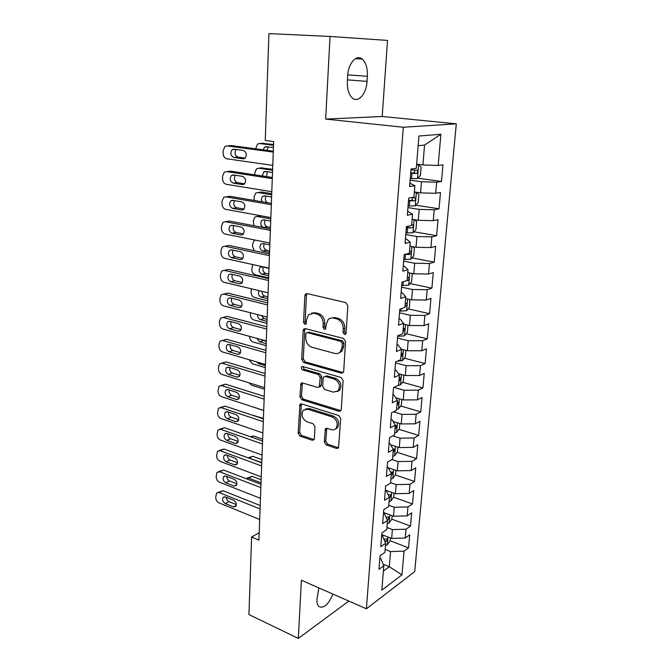 <?xml version="1.0" encoding="UTF-8"?>
<svg xmlns="http://www.w3.org/2000/svg" width="672" height="672" viewBox="0 0 672 672"><rect width="100%" height="100%" fill="white"/><g stroke="black" fill="none" stroke-linecap="round" stroke-linejoin="round"><path stroke-width="1.01" d="M344.459 334.488L345.71 334.11L346.105 333.094L347.836 305.693L345.786 302.576L307.062 293.588L305.483 294.059L304.853 295.638L303.542 322.308L304.903 324.416L306.029 324.097L306.608 319.612L308.515 314.748L313.706 313.236L316.865 314.009C320.947 315.512 323.064 318.763 323.207 323.778L323.014 327.239L324.408 329.381L325.592 329.028L326.189 324.526L328.062 319.729C329.566 318.175 331.388 317.629 333.53 318.091L336.781 318.889C340.981 320.426 343.14 323.728 343.258 328.801L343.039 332.312L344.459 334.488M324.274 441.916L326.197 444.956L336.689 448.476L338.512 447.989L340.712 418.597L338.738 415.523L301.585 403.914L299.939 404.351L298.116 433.171L299.989 436.145L312.211 440.252L313.933 439.807L314.362 438.598L315.008 426.762L313.102 423.755L306.97 421.764C302.14 418.883 300.871 415.078 303.156 410.348L307.625 409.164L332.052 416.858C336.974 419.681 338.327 423.503 336.109 428.324C334.849 429.769 333.245 430.214 331.288 429.643L327.172 428.308L325.408 428.786L324.274 441.916L325.786 441.168L327.709 444.2L338.638 447.804M258.913 540.137L273.655 141.557L265.247 140.498L268.918 33.6L330.028 36.456L325.668 119.078L403.309 127.26L366.391 608.798L301.384 580.222L298.318 638.4L248.942 614.578L251.614 537.037L258.913 540.137M341.384 373.145L343.19 372.616L343.694 371.263L345.568 341.561L343.543 338.461L305.323 328.616L303.719 329.078L303.139 330.565L301.72 359.495L303.643 362.494L341.384 373.145L343.216 372.582M343.106 380.579L341.284 409.517L340.822 410.777L339.007 411.289L301.795 399.773L299.897 396.782L300.989 383.435L302.627 382.99L317.579 387.425L319.284 386.946L320.233 377.479L318.284 374.438L302.652 369.944C301.35 369.188 301.031 368.164 301.678 366.878L302.82 366.559L341.116 377.479L343.106 380.579M403.309 127.26L456.288 123.841L414.716 571.612L366.391 608.798M417.782 178.189L441.487 181.465L442.982 164.825L438.152 165.463L440.916 134.257L418.933 136.021L416.296 168.328L411.029 169.016L409.626 186.505L414.876 185.674L413.935 197.14L408.702 198.064L407.324 215.242L412.549 214.183L411.625 225.439L406.417 226.59L405.065 243.466L410.256 242.189L409.357 253.243L404.174 254.612L402.847 271.186L408.013 269.699L407.123 280.568L401.974 282.139L400.672 298.418L405.804 296.73L404.93 307.415L399.806 309.187L398.521 325.189L403.637 323.299L402.78 333.799L397.681 335.765L396.421 351.49L401.503 349.406L400.655 359.73L395.59 361.88L394.346 377.345L399.403 375.085L398.572 385.232L393.532 387.559L392.314 402.763L397.345 400.319L396.53 410.298L391.507 412.81L390.314 427.753L395.312 425.141L394.514 434.952L389.525 437.632L388.349 452.323L393.322 449.551L392.532 459.203L387.568 462.042L386.408 476.498L391.356 473.567L390.583 483.059L385.644 486.049L384.51 500.27L389.432 497.188L388.668 506.528L383.754 509.67L382.637 523.656L387.534 520.422L386.778 529.612L381.889 532.904L380.789 546.664L385.661 543.295L384.922 552.334L380.066 555.769L378.974 569.31L383.821 565.799L380.772 558.516L379.873 558.155M441.487 181.465L436.674 182.23L435.691 193.309L420.571 192.856L414.364 191.94M415.834 205.195L439.026 208.816L440.496 192.461L435.691 193.309M439.026 208.816L434.238 209.79L433.272 220.676L418.27 220.307L412.129 219.282M413.902 231.748L436.607 235.704L438.052 219.626L433.272 220.676M436.607 235.704L431.844 236.88L430.895 247.582L416.018 247.279L409.937 246.162M411.97 257.863L434.23 262.139L435.658 246.33L430.895 247.582M434.23 262.139L429.484 263.508L428.551 274.033L413.801 273.798L407.778 272.58M410.054 283.559L431.894 288.137L433.289 272.588L428.551 274.033M431.894 288.137L427.174 289.691L426.258 300.04L411.617 299.872L405.653 298.561M408.156 308.843L429.601 313.698L430.97 298.41L426.258 300.04M429.601 313.698L424.897 315.437L423.998 325.618L409.475 325.517L403.57 324.114M406.266 333.715L427.333 338.848L428.686 323.803L423.998 325.618M427.333 338.848L422.654 340.754L421.772 350.767L407.358 350.734L401.335 349.196M404.401 358.193L425.116 363.577L426.443 348.785L421.772 350.767M425.116 363.577L420.454 365.669L419.58 375.514L405.283 375.539L398.412 373.674M402.545 382.276L422.923 387.92L424.234 373.363L419.58 375.514M422.923 387.92L418.286 390.163L417.43 399.857L403.242 399.941L395.682 397.757M400.714 405.989L420.773 411.869L422.058 397.547L417.43 399.857M420.773 411.869L416.153 414.271L415.313 423.805L401.234 423.948L393.103 421.47M398.908 429.332L418.656 435.431L419.924 421.336L415.313 423.805M418.656 435.431L414.061 437.993L413.23 447.376L399.26 447.577L390.659 444.814M397.11 452.306L416.564 458.632L417.816 444.755L413.23 447.376M416.564 458.632L411.995 461.336L411.18 470.576L397.312 470.828L388.324 467.796M395.346 474.936L414.515 481.463L415.741 467.804L411.18 470.576M414.515 481.463L409.962 484.319L409.156 493.408L395.396 493.71L385.316 490.148M393.59 497.213L412.499 503.95L413.7 490.501L409.156 493.408M412.499 503.95L407.963 506.94L407.173 515.886L393.515 516.239L383.519 512.551M387.257 523.807L389.071 523.093L391.852 519.17L410.508 526.084L411.692 512.845L407.173 515.886M410.508 526.084L405.997 529.208L405.216 538.02L391.658 538.423L381.755 534.61M390.054 540.733L408.542 547.873L409.718 534.836L405.216 538.02M408.542 547.873L404.057 551.132L401.957 574.862L381.839 590.142L383.821 565.799M381.654 535.92L382.561 536.273L385.661 543.295M383.191 564.278L389.29 566.748L390.558 551.561L385.157 549.436M404.057 551.132L390.558 551.561M401.957 574.862L389.29 566.748L383.393 571.066M383.46 513.324L384.376 513.668L387.534 520.422M391.658 538.423L392.398 529.586L386.954 527.528M405.997 529.208L392.398 529.586M385.3 490.375L386.224 490.703L389.432 497.188M393.515 516.239L394.262 507.268L388.769 505.277M407.963 506.94L394.262 507.268M387.164 467.048L388.097 467.368L391.356 473.567M395.396 493.71L396.161 484.604L390.617 482.672M409.962 484.319L396.161 484.604M389.063 443.344L390.004 443.646L393.322 449.551M397.312 470.828L398.093 461.572L391.944 459.539M411.995 461.336L398.093 461.572M390.995 419.252L391.944 419.538L395.312 425.141M399.26 447.577L400.05 438.169L392.784 435.884M414.061 437.993L400.05 438.169M392.952 394.758L393.918 395.035L397.345 400.319M401.234 423.948L402.032 414.389L393.456 411.835M416.153 414.271L402.032 414.389M394.951 369.86L395.917 370.121L399.403 375.085M403.242 399.941L404.057 390.23L393.935 387.374M418.286 390.163L404.057 390.23M396.976 344.543L397.95 344.795L401.503 349.406M405.283 375.539L406.115 365.669L395.506 362.855M420.454 365.669L406.115 365.669M399.034 318.797L400.025 319.032L403.637 323.299M407.358 350.734L408.198 340.696L397.496 338.041M422.654 340.754L408.198 340.696M401.134 292.606L402.133 292.824L405.804 296.73M409.475 325.517L410.323 315.311L399.512 312.816M424.897 315.437L410.323 315.311M403.267 265.969L404.275 266.171L408.013 269.699M411.617 299.872L412.482 289.498L401.57 287.171M427.174 289.691L412.482 289.498M405.434 238.871L406.451 239.047L410.256 242.189M413.801 273.798L414.683 263.248L403.654 261.097M429.484 263.508L414.683 263.248M407.644 211.285L412.549 214.183M416.018 247.279L416.917 236.544L405.779 234.57M431.844 236.88L416.917 236.544M409.895 183.221L414.876 185.674M418.27 220.307L419.185 209.378L407.938 207.598M434.238 209.79L419.185 209.378M420.571 192.856L421.495 181.742L410.138 180.155M436.674 182.23L421.495 181.742M259.19 532.736L251.614 537.037M298.318 638.4L348.272 601.482L348.314 600.852M325.668 119.078L382.2 116.474L387.517 40.421L330.028 36.456M382.2 116.474L456.288 123.841M438.152 165.463L422.906 164.934L424.561 145.093L418.144 145.706M422.906 164.934L416.64 164.128M440.916 134.257L424.561 145.093M367.366 76.297C367.685 68.3 365.971 62.572 362.242 59.111C356.479 53.953 348.163 63.412 347.659 76.02L347.357 81.245C347.105 89.124 348.785 94.727 352.388 98.053C358.268 103.286 366.467 93.769 367.038 81.371L367.366 76.297L347.752 74.869M318.847 587.899L316.974 599.256C316.814 602.599 317.402 604.993 318.746 606.43C323.635 608.891 328.348 604.766 332.884 594.065M345.862 333.9L344.585 331.775L344.803 328.272C344.686 323.207 342.527 319.906 338.335 318.377L336.781 318.889M331.246 317.99L335.093 317.587L338.335 318.377M311.632 313.118L315.286 312.749L318.444 313.513C322.518 315.008 324.626 318.259 324.778 323.257L324.584 326.718L325.769 328.793M307.087 293.597L306.44 295.193L305.13 321.804L306.23 323.82M305.256 328.6L304.718 330.044L303.29 358.915L305.206 361.906L342.913 372.515M342.342 343.56L340.931 341.393L307.423 332.682L306.289 333.001L305.894 334.034L305.71 337.621C305.869 342.51 307.944 345.727 311.934 347.281L334.723 353.43C336.966 353.968 338.856 353.405 340.393 351.742L342.115 347.231L342.342 343.56L343.879 342.997L342.476 340.83L340.931 341.393M307.331 332.657L309.002 332.153L342.476 340.83M338.932 352.943L341.93 351.162L343.652 346.66L342.115 347.231M343.879 342.997L343.652 346.66M302.442 382.939L301.451 396.136L303.341 399.118L340.906 410.668M319.368 386.845L320.83 386.308L321.325 384.989L321.779 376.858L319.83 373.825L304.214 369.348L302.652 369.944M303.03 366.618L304.214 369.348M333.43 392.137L338.226 390.768C340.62 385.77 339.284 381.856 334.219 379.025L325.391 376.488L323.66 376.975L323.156 378.328L322.694 386.484L324.652 389.533L333.43 392.137M337.319 391.6L339.746 390.113C342.14 385.123 340.813 381.217 335.748 378.395L334.219 379.025M325.046 376.421L326.936 375.866L335.748 378.395M326.802 428.232L325.786 441.168M335.378 429.038L337.613 427.594C339.83 422.789 338.486 418.975 333.572 416.153L332.052 416.858M305.416 409.013L309.17 408.492L333.572 416.153M301.358 403.855L299.653 432.457L301.526 435.422L314.076 439.597M410.264 178.542L417.43 178.559L420.437 175.4L421.126 167.126L418.572 164.716L416.581 164.825M418.572 164.716L416.606 164.455M273.546 144.53L262.307 143.321M255.62 148.831L257.443 144.085L259.568 143.522L273.521 145.32M268.33 146.916L267.011 150.352M410.684 173.275L416.522 173.418C417.833 172.67 418.093 171.612 417.312 170.234L410.953 169.94M414.431 170.108C414.977 171.612 414.54 172.561 413.112 172.956L410.718 172.847M273.437 147.58L266.322 146.647L264.583 147.118L263.172 149.839M272.773 165.396L226.8 158.802C224.49 158.155 223.255 156.265 223.096 153.124L223.154 150.553L224.944 146.488L227.086 145.908L273.269 152.082M273.302 151.183L231.294 145.597L227.086 145.908M233.772 157.466C230.521 155.61 230 153.006 232.218 149.663L233.974 149.176L243.348 150.444C246.632 152.275 247.17 154.888 244.961 158.273L243.113 158.794L233.772 157.466L237.955 157.097C234.805 155.392 234.226 152.846 236.225 149.478M245.146 158.113L237.955 157.097M230.143 145.681L231.294 145.597M408.072 205.96L415.178 205.901L418.169 202.675L418.849 194.536L416.296 192.284L414.322 192.452M416.296 192.284L414.355 191.999M272.63 169.277L261.215 167.958M254.797 174.829L254.873 172.544L256.57 168.798L258.762 168.21L272.597 170.251M267.263 171.688L266.549 176.618M408.484 200.785L414.271 200.886C415.556 200.138 415.834 199.097 415.078 197.761L411.121 197.635M412.28 197.66C412.709 199.122 412.247 200.021 410.903 200.365L408.526 200.264M272.513 172.469L265.457 171.427L263.668 171.906L262.391 175.988M413.423 219.5L412.104 219.61M271.732 193.645L261.794 192.007L260.148 192.234M254.125 200.432L254.108 196.72L255.713 193.124L257.964 192.528L271.69 194.796M414.389 219.66L416.606 221.483L415.943 229.48L412.969 232.781L405.913 232.907M266.238 196.09C264.743 198.635 265.112 200.836 267.364 202.7M406.316 227.825L412.062 227.892C413.33 227.144 413.599 226.12 412.885 224.818L411.684 224.717M412.062 227.892L406.367 227.212M271.606 196.988L264.608 195.821L262.76 196.308C261.332 197.77 261.122 199.601 262.114 201.802M271.799 191.705L226.22 184.279C223.936 183.599 222.709 181.709 222.55 178.609L222.6 176.081L224.288 172.183L226.506 171.587L272.286 178.609M272.328 177.5L230.681 171.15L226.506 171.587M233.134 183.103C229.95 181.264 229.412 178.71 231.521 175.442L233.335 174.947L242.626 176.383C245.843 178.206 246.406 180.768 244.297 184.069L242.399 184.598L233.134 183.103L237.283 182.608C234.276 181.02 233.638 178.567 235.376 175.266M244.608 183.784L237.283 182.608M229.261 171.301L230.681 171.15M270.85 217.585L225.649 209.353C223.381 208.639 222.172 206.758 222.012 203.7L222.062 201.205L223.65 197.476L225.935 196.862L271.32 204.7M271.37 203.389L230.084 196.3L225.935 196.862M232.512 208.345C229.387 206.522 228.824 204.011 230.84 200.819L232.705 200.306L241.92 201.919C245.078 203.717 245.65 206.228 243.65 209.462L241.693 210L232.512 208.345L236.628 207.724C233.747 206.228 233.058 203.868 234.57 200.634M244.045 209.051L236.628 207.724M228.413 196.526L230.084 196.3M410.491 246.263L409.92 246.305M270.841 217.644L260.988 215.846L259.106 216.157M253.848 225.708L253.361 220.542L254.864 217.081L257.183 216.476L270.791 218.971M412.684 246.666L414.406 247.985L413.75 255.847L410.794 259.207L403.788 259.409M265.255 220.122C263.861 223.163 264.541 225.38 267.296 226.775L270.48 227.38M404.796 254.444L409.886 254.436C411.13 253.688 411.415 252.68 410.718 251.42L409.517 251.328M270.715 221.13L263.777 219.845L261.878 220.349C259.963 223.364 260.509 225.733 263.508 227.455L270.43 228.774M411.146 273.26L412.238 274.033L411.592 281.77L408.652 285.188L401.705 285.466M264.306 243.785C263.088 246.75 263.802 248.892 266.448 250.219L269.615 250.874M406.93 280.627L407.744 280.543C408.971 279.787 409.256 278.796 408.593 277.57L407.375 277.494M269.833 244.91L262.954 243.516L261.013 244.02C259.182 246.968 259.745 249.304 262.693 251.009L269.556 252.437M255.184 240.089L254.041 240.685L252.622 244.003L252.546 246.33L254.251 250.748M269.9 243.054L225.095 234.041C222.844 233.293 221.642 231.412 221.483 228.396L221.533 225.943L223.028 222.365L225.372 221.743L270.371 230.37M270.43 228.866L229.488 221.063L225.372 221.743M231.89 233.184C228.833 231.378 228.253 228.908 230.168 225.784L232.092 225.271L241.223 227.044C244.314 228.824 244.91 231.294 243.004 234.452L241.004 234.998L231.89 233.184L235.99 232.436C233.226 231.034 232.495 228.749 233.797 225.607M243.474 233.923L235.99 232.436M227.581 221.382L229.488 221.063M268.976 268.111L224.54 258.35C222.314 257.561 221.122 255.688 220.962 252.722L221.012 250.303L222.415 246.868L224.818 246.238L269.438 255.629M269.497 253.932L228.908 245.44L224.818 246.238M231.286 257.636C228.278 255.847 227.69 253.42 229.522 250.37L231.479 249.85L240.542 251.773C243.575 253.546 244.18 255.973 242.365 259.056L240.324 259.602L231.286 257.636L235.351 256.78C232.705 255.444 231.941 253.243 233.05 250.186M242.894 258.418L235.351 256.78M226.783 245.86L228.908 245.44M409.828 299.485L409.475 307.264L406.552 310.75L399.655 311.094M268.615 277.83L255.276 274.806C253.1 274.033 251.95 272.236 251.824 269.413L252.689 264.533M263.382 267.103C262.332 269.984 263.08 272.059 265.616 273.319L268.758 274.025M405.023 306.289L405.644 306.214C406.854 305.458 407.14 304.483 406.501 303.29L405.275 303.232M268.968 268.33L262.139 266.826L260.165 267.338C258.418 270.228 258.989 272.521 261.887 274.218L268.691 275.755M268.061 292.774L224.003 282.282C221.785 281.467 220.601 279.594 220.45 276.662L220.5 274.285L221.827 270.992L224.272 270.362L268.523 280.493M268.59 278.611L228.329 269.447L224.272 270.362M230.689 281.711C227.741 279.93 227.136 277.553 228.875 274.571L230.882 274.05L239.862 276.116C242.844 277.88 243.466 280.266 241.735 283.282L239.652 283.828L230.689 281.711L234.721 280.745C232.193 279.468 231.395 277.351 232.336 274.386M242.315 282.526L234.721 280.745M226.01 269.968L228.329 269.447M407.988 325.164L407.392 332.346L404.477 335.882L397.631 336.302M267.767 300.77L254.537 297.536C252.378 296.738 251.236 294.941 251.101 292.16L251.328 288.784M262.08 291.346C261.988 293.756 262.895 295.336 264.802 296.083L267.918 296.831M402.956 331.556L403.578 331.464L404.443 328.591L403.208 328.541M259.039 290.623C257.746 293.471 258.434 295.63 261.089 297.083L267.842 298.721M267.17 317.05L223.465 305.852C221.273 305.004 220.097 303.139 219.937 300.25L219.988 297.906L221.239 294.739L223.734 294.109L267.616 304.954M267.691 302.896L227.766 293.093L223.734 294.109L227.766 293.093M230.101 305.424C227.203 303.652 226.59 301.308 228.253 298.393L230.286 297.872L239.198 300.09C242.122 301.837 242.76 304.189 241.105 307.138L238.988 307.684L230.101 305.424L234.108 304.34C231.68 303.131 230.857 301.081 231.647 298.208M241.718 306.264L234.108 304.34M405.888 350.356L405.334 357.025L402.444 360.62L397.211 361.192M266.935 323.366L253.806 319.939C251.664 319.116 250.53 317.327 250.396 314.572L250.454 312.766M261.408 315.571L263.995 318.511L267.086 319.309M400.932 356.404L401.545 356.303L402.419 353.472L401.167 353.438M257.636 314.605C257.426 317.092 258.317 318.755 260.308 319.612L267.011 321.35M403.83 375.144L403.318 381.301L400.445 384.947L397.925 385.526M266.112 345.635L253.084 342.023C250.958 341.166 249.833 339.377 249.707 336.664L249.715 336.403M261.727 339.696L266.263 341.46M398.933 380.848L399.538 380.747L400.428 377.95L399.168 377.941M256.864 338.36L259.535 341.813L266.179 343.644M401.797 399.521L401.327 405.199L398.471 408.895L396.598 409.433M265.297 367.584L252.37 363.787L249.119 359.713M396.967 404.905L397.572 404.788L398.462 402.041L397.202 402.041M256.712 361.931L258.77 363.695L265.373 365.627M399.806 423.511L399.37 428.711L396.53 432.457L394.666 433.037M264.499 389.222L251.672 385.241L249.026 382.83M395.035 428.576L395.632 428.45L396.53 425.737L395.262 425.754M397.841 447.124L397.446 451.861L394.624 455.65L392.776 456.263M263.71 410.542L250.228 406.048M393.128 451.878L393.725 451.744L394.632 449.072L393.095 449.148M388.819 467.956L388.399 467.939M263.416 418.412L252.697 415.288M395.909 470.35L395.556 474.65L392.742 478.481L390.902 479.128M391.255 474.81L391.852 474.667L392.759 472.03L390.65 472.214M386.753 490.652L385.955 490.602M262.651 439.16L253.537 435.994L250.429 436.758M394.01 493.223L393.691 497.078L390.894 500.959L389.063 501.64M389.416 497.389L390.004 497.238L390.911 494.634L388.298 494.894M266.28 340.939L222.944 329.062C220.76 328.188 219.601 326.323 219.442 323.476L219.492 321.166L220.668 318.125L223.205 317.503L266.725 329.036M266.809 326.81L227.203 316.378L223.205 317.503M229.522 328.768C226.682 327.012 226.052 324.702 227.64 321.854L229.706 321.334L238.543 323.694C241.416 325.433 242.063 327.751 240.484 330.624L238.342 331.17L229.522 328.768L233.503 327.583C231.176 326.424 230.336 324.45 230.975 321.678M339.41 352.64L339.83 352.674M241.13 329.65L233.503 327.583M223.037 317.461L227.203 316.378M265.415 364.468L222.424 351.926C220.265 351.028 219.106 349.163 218.954 346.357L218.996 344.081L220.114 341.158L222.684 340.544L265.843 352.75M265.936 350.347L226.657 339.31L222.684 340.544M228.95 351.767C226.162 350.02 225.523 347.743 227.035 344.954L229.135 344.442L237.905 346.937C240.719 348.676 241.374 350.952 239.87 353.766L237.695 354.304L228.95 351.767L232.907 350.482C230.672 349.364 229.816 347.466 230.328 344.786M240.534 352.674L232.907 350.482M222.356 340.469L226.657 339.31M264.558 387.626L221.911 374.455C219.769 373.523 218.618 371.666 218.467 368.894L218.518 366.652L219.568 363.846L222.172 363.233L264.986 376.093M265.079 373.531L226.12 361.906L222.172 363.233M228.396 374.422C225.649 372.674 224.994 370.44 226.447 367.71L228.572 367.206L237.266 369.835C240.038 371.557 240.702 373.8 239.266 376.555L237.065 377.084L228.396 374.422L232.319 373.036C230.185 371.969 229.312 370.138 229.706 367.55M239.938 375.362L232.319 373.036M221.693 363.132L226.12 361.906M263.71 410.441L221.416 396.648C219.282 395.69 218.148 393.842 217.988 391.104L219.038 386.198L221.659 385.594L264.13 399.076M264.23 396.362L225.582 384.166L221.659 385.594M227.842 396.74C225.137 395.002 224.482 392.792 225.868 390.13L228.018 389.634L236.645 392.381C239.366 394.103 240.038 396.312 238.661 399.008L236.443 399.529L227.842 396.74L231.739 395.254C229.698 394.229 228.816 392.465 229.093 389.978M336.622 428.501L335.966 428.484M239.333 397.706L231.739 395.254M221.046 385.468L225.582 384.166M262.878 432.911L220.92 418.522C218.803 417.53 217.678 415.682 217.518 412.986L218.509 408.215L221.164 407.627L263.298 421.714M263.399 418.849L225.061 406.106L221.164 407.627M227.296 418.723C224.641 416.993 223.978 414.826 225.305 412.205L227.464 411.726L236.023 414.599C238.703 416.321 239.383 418.496 238.064 421.134L235.83 421.638L227.296 418.723L231.168 417.152C229.211 416.161 228.329 414.473 228.505 412.07M238.736 419.714L231.168 417.152M220.408 407.476L225.061 406.106M262.063 455.036L220.433 440.068C218.333 439.051 217.207 437.212 217.056 434.549L217.997 429.912L220.676 429.332L262.475 444.016M262.584 441L224.54 427.72L220.676 429.332M226.758 440.387C224.146 438.665 223.474 436.523 224.75 433.969L226.926 433.49L235.418 436.489C238.056 438.203 238.736 440.345 237.476 442.932L235.225 443.428L226.758 440.387L230.605 438.724C228.732 437.774 227.842 436.153 227.934 433.843M238.14 441.403L230.605 438.724M219.794 429.164L224.54 427.72M261.257 476.834L219.946 461.303C217.871 460.27 216.754 458.43 216.602 455.801L217.493 451.282L220.189 450.727L261.66 465.973M261.778 462.815L224.028 449.03L220.189 450.727M226.229 461.74C223.658 460.018 222.978 457.909 224.204 455.406L226.397 454.944L234.822 458.052C237.418 459.766 238.106 461.882 236.897 464.411L234.637 464.89L226.229 461.74L230.051 459.992C228.262 459.077 227.371 457.514 227.38 455.305M237.544 462.781L230.051 459.992M219.19 450.542L224.028 449.03M384.728 512.996L383.494 512.912M261.895 459.614L252.848 456.33L248.195 457.808M248.086 457.817L261.786 462.546M391.852 519.17L392.137 515.735M387.198 519.708L388.181 519.464L389.096 516.886L386.03 517.213M260.459 498.313L219.475 482.244C217.409 481.177 216.3 479.346 216.157 476.75L216.997 472.357L219.71 471.811L260.862 487.612M260.98 484.319L223.532 470.03L219.71 471.811M225.708 482.79C223.18 481.068 222.499 478.985 223.667 476.532L225.868 476.087L234.234 479.312C236.788 481.018 237.476 483.109 236.326 485.579L234.049 486.049L225.708 482.79L229.505 480.95C227.8 480.068 226.909 478.573 226.834 476.456M236.947 483.84L229.505 480.95M218.593 471.61L223.532 470.03M261.148 479.791L252.168 476.398L247.43 477.935M246.002 478.598L248.64 478.128L261.038 482.849M382.763 534.996L381.73 534.929M390.298 537.894L390.046 540.926L387.282 544.883L385.468 545.63M384.947 541.674L386.392 541.346L387.307 538.801L383.846 539.179M259.678 519.473L219.005 502.874C216.955 501.791 215.863 499.968 215.712 497.398L216.518 493.122L219.24 492.593L260.072 508.931M260.198 505.504L223.037 490.728L219.24 492.593M225.187 503.53C222.701 501.816 222.012 499.758 223.138 497.356L225.355 496.927L233.654 500.254C236.166 501.959 236.863 504.025 235.754 506.444L233.47 506.898L225.187 503.53L228.967 501.606C227.346 500.766 226.456 499.33 226.313 497.305M236.351 504.596L228.967 501.606M218.022 492.383L223.037 490.728M344.803 328.272L343.258 328.801M335.093 317.587L333.53 318.091M324.584 326.718L323.014 327.239M324.778 323.257L323.207 323.778M318.444 313.513L316.865 314.009M315.286 312.749L313.706 313.236M305.13 321.804L303.542 322.308M306.44 295.193L304.853 295.638M344.585 331.775L343.039 332.312M305.206 361.906L303.643 362.494M303.29 358.915L301.72 359.495M304.718 330.044L303.139 330.565M309.002 332.153L307.423 332.682M340.519 410.592L339.007 411.289M303.341 399.118L301.795 399.773M301.451 396.136L299.897 396.782M302.047 384.149L300.485 384.779M321.325 384.989L319.78 385.619M321.779 376.858L320.233 377.479M319.83 373.825L318.284 374.438M326.936 375.866L325.391 376.488M326.483 429.282L324.962 430.013M309.17 408.492L307.625 409.164M313.732 439.513L312.211 440.252M301.526 435.422L299.989 436.145M299.653 432.457L298.116 433.171M301.014 404.981L299.468 405.644M338.184 447.712L336.689 448.476M327.709 444.2L326.197 444.956M347.432 79.876L367.038 81.371M259.568 143.522L263.449 143.237M417.505 178.483L418.631 164.774M412.255 170.016L412.348 168.84M411.558 178.618L411.986 173.351M413.112 172.956L416.522 173.418M243.113 158.794L244.188 158.693M258.762 168.21L262.618 167.807M415.254 205.817L416.363 192.343M409.349 206.035L409.769 200.861M410.903 200.365L414.271 200.886M257.964 192.528L261.794 192.007M413.045 232.697L414.12 219.61M407.182 232.991L407.593 227.9M242.399 184.598L243.701 184.439M241.693 210L243.197 209.765M257.183 216.476L260.988 215.846M410.869 259.123L411.902 246.523M405.048 259.484L405.451 254.486M267.296 226.775L263.508 227.455M406.946 253.882L409.886 254.436M408.727 285.104L409.727 272.975M402.956 285.55L403.259 281.744M266.448 250.219L262.693 251.009M407.14 280.417L407.744 280.543M241.004 234.998L242.693 234.688M240.324 259.602L242.189 259.199M406.627 310.657L407.585 298.99M400.89 311.17L401.092 308.742M265.616 273.319L261.887 274.218M405.04 306.079L405.644 306.214M239.652 283.828L241.676 283.332M404.552 335.798L405.476 324.568M398.866 336.378L398.95 335.269M264.802 296.083L261.089 297.083M402.982 331.321L403.578 331.464M238.988 307.684L241.156 307.087M402.52 360.528L403.41 349.726M263.995 318.511L260.308 319.612M400.949 356.152L401.545 356.303M400.512 384.854L401.369 374.472M263.197 340.62L259.535 341.813M398.958 380.579L399.538 380.747M398.546 408.803L399.37 398.824M260.585 363.056L258.77 363.695M396.992 404.62L397.572 404.788M396.606 432.365L397.396 422.78M395.06 428.274L395.632 428.45M394.699 455.557L395.455 446.351M393.154 451.559L393.725 451.744M253.646 415.607L254.234 415.363M392.818 478.388L393.54 469.552M391.28 474.474L391.852 474.667M251.194 437.027L253.537 435.994M390.961 500.858L391.667 492.391M386.417 491.089L386.45 490.636M389.34 497.003L390.004 497.238M238.342 331.17L240.626 330.473M237.695 354.304L240.097 353.506M237.065 377.084L239.56 376.186M236.443 399.529L239.014 398.53M235.83 421.638L238.468 420.546M235.225 443.428L237.913 442.235M234.637 464.89L237.359 463.613M249.295 457.993L252.848 456.33M389.147 522.992L389.81 514.878M384.56 514.063L384.653 512.996M386.854 518.969L388.181 519.464M234.049 486.049L236.804 484.688M248.64 478.128L252.168 476.398M387.349 544.782L387.988 537.012M382.746 536.684L382.88 535.046M384.476 540.599L386.392 541.346M233.47 506.898L236.25 505.453M307.079 293.614L305.483 294.059M305.206 328.591L303.719 329.078M341.93 351.162L340.393 351.742M302.274 382.914L300.989 383.435M320.83 386.308L319.284 386.946M302.618 366.517L301.678 366.878M339.746 390.113L338.226 390.768M326.6 428.215L325.408 428.786M337.613 427.594L336.109 428.324M301.148 403.83L299.939 404.351M355.379 58.682L362.242 59.111M267.91 146.857L264.583 147.118M416.338 170.108L417.312 170.234M232.218 149.663L235.595 149.394M266.557 171.587L263.668 171.906M414.238 197.635L415.078 197.761M265.364 195.947L262.76 196.308M412.129 224.692L412.885 224.818M231.521 175.442L234.452 175.123M230.84 200.819L233.478 200.441M264.272 219.937L261.878 220.349M410.029 251.286L410.718 251.42M263.239 243.575L261.013 244.02M407.954 277.435L408.593 277.57M230.168 225.784L232.596 225.372M229.522 250.37L231.773 249.917M262.265 266.86L260.165 267.338M405.896 303.156L406.501 303.29M228.875 274.571L231 274.075M403.872 328.448L404.443 328.591M228.253 298.393L230.269 297.872M401.881 353.329L402.419 353.472M399.916 377.815L400.428 377.95M397.984 401.898L398.462 402.041M396.077 425.603L396.53 425.737M394.204 448.93L394.632 449.072M227.64 321.854L229.555 321.3M227.035 344.954L228.85 344.383M226.447 367.71L228.169 367.122M225.868 390.13L227.497 389.525M225.305 412.205L226.834 411.6M224.75 433.969L226.195 433.356M224.204 455.406L225.565 454.793M223.667 476.532L224.944 475.919M223.138 497.356L224.347 496.751"/></g></svg>
